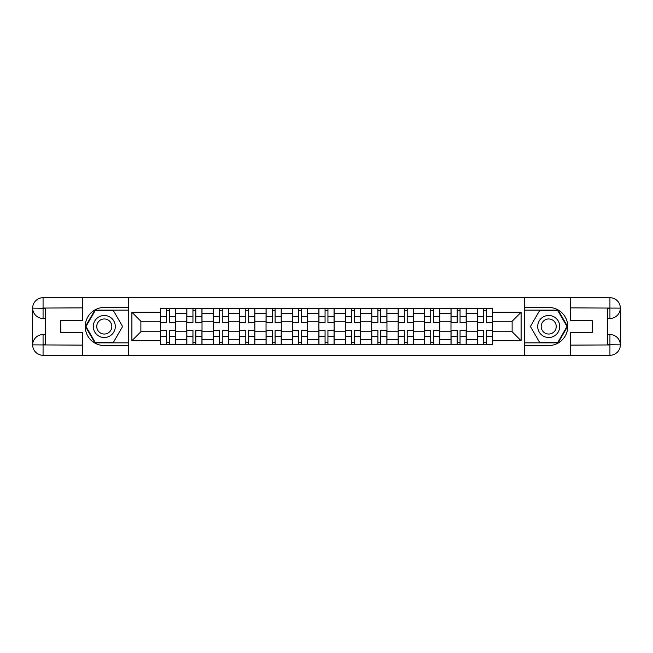 <?xml version="1.0" encoding="UTF-8"?>
<svg xmlns="http://www.w3.org/2000/svg" width="653" height="653" viewBox="0 0 653 653"><rect width="100%" height="100%" fill="white"/><g stroke="black" fill="none" stroke-linecap="round" stroke-linejoin="round"><path stroke-width="0.98" d="M78.042 355.289L574.958 355.289M574.958 297.711L78.042 297.711M186.774 344.711L186.774 313.456L175.592 313.456L175.592 344.711M175.592 313.456L175.592 308.289M186.774 313.456L186.774 308.289M202.014 308.289L202.014 344.711M213.196 344.711L213.196 308.289M228.436 308.289L228.436 344.711M239.618 344.711L239.618 308.289M254.858 308.289L254.858 344.711M266.04 344.711L266.04 308.289M281.28 308.289L281.28 344.711M292.454 344.711L292.454 308.289M307.702 308.289L307.702 344.711M318.876 344.711L318.876 308.289M334.124 308.289L334.124 344.711M345.298 344.711L345.298 308.289M360.546 308.289L360.546 344.711M371.72 344.711L371.72 308.289M386.96 308.289L386.96 344.711M398.142 344.711L398.142 308.289M413.382 308.289L413.382 344.711M424.564 344.711L424.564 308.289M439.804 308.289L439.804 344.711M450.986 344.711L450.986 308.289M466.226 308.289L466.226 344.711M477.408 344.711L477.408 308.289M477.408 331.748L466.226 331.748M450.986 331.748L439.804 331.748M424.564 331.748L413.382 331.748M398.142 331.748L386.96 331.748M371.72 331.748L360.546 331.748M345.298 331.748L334.124 331.748M318.876 331.748L307.702 331.748M292.454 331.748L281.28 331.748M266.04 331.748L254.858 331.748M239.618 331.748L228.436 331.748M213.196 331.748L202.014 331.748M186.774 331.748L175.592 331.748M477.408 321.252L466.226 321.252M450.986 321.252L439.804 321.252M424.564 321.252L413.382 321.252M398.142 321.252L386.96 321.252M371.72 321.252L360.546 321.252M345.298 321.252L334.124 321.252M318.876 321.252L307.702 321.252M292.454 321.252L281.28 321.252M266.04 321.252L254.858 321.252M239.618 321.252L228.436 321.252M213.196 321.252L202.014 321.252M186.774 321.252L175.592 321.252M140.877 331.748L160.352 331.748L160.352 321.252L140.877 321.252L140.877 331.748L131.898 340.727L131.898 312.273L160.352 312.273L160.352 321.252M492.648 321.252L492.648 331.748L512.123 331.748L512.123 321.252L492.648 321.252L492.648 308.289L160.352 308.289L160.352 312.273M492.648 312.273L521.102 312.273L521.102 340.727L492.648 340.727L492.648 331.748M160.352 331.748L160.352 344.711L492.648 344.711L492.648 340.727M160.352 340.727L131.898 340.727M524.49 355.55L524.49 297.45M128.51 355.55L128.51 297.45M169.413 342.164L166.531 342.164M166.531 310.836L169.413 310.836M195.835 342.164L192.953 342.164M192.953 310.836L195.835 310.836M222.257 342.164L219.375 342.164M219.375 310.836L222.257 310.836M248.679 342.164L245.797 342.164M245.797 310.836L248.679 310.836M275.101 342.164L272.219 342.164M272.219 310.836L275.101 310.836M301.515 342.164L298.641 342.164M298.641 310.836L301.515 310.836M327.937 342.164L325.063 342.164M325.063 310.836L327.937 310.836M354.359 342.164L351.485 342.164M351.485 310.836L354.359 310.836M380.781 342.164L377.899 342.164M377.899 310.836L380.781 310.836M407.203 342.164L404.321 342.164M404.321 310.836L407.203 310.836M433.625 342.164L430.743 342.164M430.743 310.836L433.625 310.836M460.047 342.164L457.165 342.164M457.165 310.836L460.047 310.836M486.469 342.164L483.587 342.164M483.587 310.836L486.469 310.836M131.898 312.273L140.877 321.252M512.123 331.748L521.102 340.727M512.123 321.252L521.102 312.273M169.413 322.5L175.51 322.86L169.413 322.86L169.413 308.461L175.51 308.461L172.123 308.461M175.51 322.5L175.51 308.461M166.531 310.665L169.413 310.665M171.87 308.461L160.434 308.461L160.434 322.86L166.531 322.86L166.531 308.461L164.074 308.461M166.531 330.5L160.434 330.14L166.531 330.14L166.531 344.539L160.434 344.539L163.821 344.539M160.434 330.5L160.434 344.539M169.413 342.335L166.531 342.335M164.074 344.539L175.51 344.539L175.51 330.14L169.413 330.14L169.413 344.539L171.87 344.539M195.835 322.5L201.932 322.86L195.835 322.86L195.835 308.461L201.932 308.461L198.545 308.461M201.932 322.5L201.932 308.461M192.953 310.665L195.835 310.665M198.292 308.461L186.856 308.461L186.856 322.86L192.953 322.86L192.953 308.461L190.496 308.461M222.257 322.5L228.354 322.86L222.257 322.86L222.257 308.461L228.354 308.461L224.967 308.461M228.354 322.5L228.354 308.461M219.375 310.665L222.257 310.665M224.714 308.461L213.278 308.461L213.278 322.86L219.375 322.86L219.375 308.461L216.918 308.461M45.351 318.452L43.065 318.452A10.415 10.415 0 0 1 32.65 308.126A10.415 10.415 0 0 1 43.065 297.711L128.339 297.711L128.339 307.449L104.292 307.449A19.051 19.051 0 0 0 85.241 326.5A19.051 19.051 0 0 0 104.292 345.551L128.339 345.551L128.339 355.289L43.065 355.289A10.415 10.415 0 0 1 32.65 344.874A10.415 10.415 0 0 1 43.065 334.548L45.351 334.548M128.339 345.551L128.339 307.449M82.613 297.711L82.613 320.484L60.762 320.484L60.762 332.516L82.613 332.516L82.613 355.289M43.065 318.452A10.415 10.415 0 0 1 32.65 308.126L43.065 308.289L43.065 318.452A10.415 10.415 0 0 1 32.65 308.126L32.65 344.874L82.613 345.127M43.065 345.127L43.065 355.289A10.415 10.415 0 0 1 32.65 344.874A10.415 10.415 0 0 1 43.065 334.548L43.065 344.711L45.351 344.711L45.351 308.289L43.065 308.289M128.339 310.159L94.856 310.159L85.421 326.5L94.856 342.841L128.339 342.841M607.649 334.548L609.935 334.548A10.415 10.415 0 0 1 620.35 344.874A10.415 10.415 0 0 1 609.935 355.289L524.661 355.289L524.661 345.551L548.708 345.551A19.051 19.051 0 0 0 567.759 326.5A19.051 19.051 0 0 0 548.708 307.449L524.661 307.449L524.661 297.711L609.935 297.711A10.415 10.415 0 0 1 620.35 308.126A10.415 10.415 0 0 1 609.935 318.452L607.649 318.452M524.661 307.449L524.661 345.551M570.387 355.289L570.387 332.516L592.238 332.516L592.238 320.484L570.387 320.484L570.387 297.711M609.935 334.548A10.415 10.415 0 0 1 620.35 344.874L609.935 344.711L609.935 334.548A10.415 10.415 0 0 1 620.35 344.874L620.35 308.126L570.387 307.873M609.935 307.873L609.935 297.711A10.415 10.415 0 0 1 620.35 308.126A10.415 10.415 0 0 1 609.935 318.452L609.935 308.289L607.649 308.289L607.649 344.711L609.935 344.711M524.661 342.841L558.144 342.841L567.579 326.5L558.144 310.159L524.661 310.159M93.281 326.5A11.011 11.011 0 0 0 104.292 337.511A11.011 11.011 0 0 0 115.303 326.5A11.011 11.011 0 0 0 104.292 315.489A11.011 11.011 0 0 0 93.281 326.5M96.758 326.5A7.534 7.534 0 0 0 104.292 334.034A7.534 7.534 0 0 0 111.826 326.5A7.534 7.534 0 0 0 104.292 318.966A7.534 7.534 0 0 0 96.758 326.5M113.434 310.665L122.576 326.5L113.434 342.335L95.15 342.335L86.008 326.5L95.15 310.665L113.434 310.665M537.697 326.5A11.011 11.011 0 0 0 548.708 337.511A11.011 11.011 0 0 0 559.719 326.5A11.011 11.011 0 0 0 548.708 315.489A11.011 11.011 0 0 0 537.697 326.5M541.174 326.5A7.534 7.534 0 0 0 548.708 334.034A7.534 7.534 0 0 0 556.242 326.5A7.534 7.534 0 0 0 548.708 318.966A7.534 7.534 0 0 0 541.174 326.5M557.85 310.665L566.992 326.5L557.85 342.335L539.566 342.335L530.424 326.5L539.566 310.665L557.85 310.665M192.953 330.14L192.953 344.539L186.856 344.539L186.856 330.14L192.953 330.14M195.835 342.335L192.953 342.335M190.496 344.539L201.932 344.539L201.932 330.14L195.835 330.14L195.835 344.539L198.292 344.539M219.375 330.14L219.375 344.539L213.278 344.539L213.278 330.14L219.375 330.14M222.257 342.335L219.375 342.335M216.918 344.539L228.354 344.539L228.354 330.14L222.257 330.14L222.257 344.539L224.714 344.539M248.679 322.5L254.776 322.86L248.679 322.86L248.679 308.461L254.776 308.461L251.389 308.461M254.776 322.5L254.776 308.461M245.797 310.665L248.679 310.665M251.136 308.461L239.7 308.461L239.7 322.86L245.797 322.86L245.797 308.461L243.34 308.461M275.101 322.5L281.198 322.86L275.101 322.86L275.101 308.461L281.198 308.461L277.811 308.461M281.198 322.5L281.198 308.461M272.219 310.665L275.101 310.665M277.549 308.461L266.122 308.461L266.122 322.86L272.219 322.86L272.219 308.461L269.762 308.461M301.515 322.5L307.612 322.86L301.515 322.86L301.515 308.461L307.612 308.461L304.225 308.461M307.612 322.5L307.612 308.461M298.641 310.665L301.515 310.665M303.971 308.461L292.544 308.461L292.544 322.86L298.641 322.86L298.641 308.461L296.184 308.461M245.797 330.14L245.797 344.539L239.7 344.539L239.7 330.14L245.797 330.14M248.679 342.335L245.797 342.335M243.34 344.539L254.776 344.539L254.776 330.14L248.679 330.14L248.679 344.539L251.136 344.539M272.219 330.5L266.122 330.14L272.219 330.14L272.219 344.539L266.122 344.539L269.509 344.539M266.122 330.5L266.122 344.539M275.101 342.335L272.219 342.335M269.762 344.539L281.198 344.539L281.198 330.14L275.101 330.14L275.101 344.539L277.549 344.539M298.641 330.5L292.544 330.14L298.641 330.14L298.641 344.539L292.544 344.539L295.931 344.539M292.544 330.5L292.544 344.539M301.515 342.335L298.641 342.335M296.184 344.539L307.612 344.539L307.612 330.14L301.515 330.14L301.515 344.539L303.971 344.539M327.937 322.5L334.034 322.86L327.937 322.86L327.937 308.461L334.034 308.461L330.647 308.461M334.034 322.5L334.034 308.461M325.063 310.665L327.937 310.665M330.394 308.461L318.966 308.461L318.966 322.86L325.063 322.86L325.063 308.461L322.606 308.461M325.063 330.5L318.966 330.14L325.063 330.14L325.063 344.539L318.966 344.539L322.353 344.539M318.966 330.5L318.966 344.539M327.937 342.335L325.063 342.335M322.606 344.539L334.034 344.539L334.034 330.14L327.937 330.14L327.937 344.539L330.394 344.539M354.359 322.5L360.456 322.86L354.359 322.86L354.359 308.461L360.456 308.461L357.069 308.461M360.456 322.5L360.456 308.461M351.485 310.665L354.359 310.665M356.816 308.461L345.388 308.461L345.388 322.86L351.485 322.86L351.485 308.461L349.029 308.461M351.485 330.5L345.388 330.14L351.485 330.14L351.485 344.539L345.388 344.539L348.775 344.539M345.388 330.5L345.388 344.539M354.359 342.335L351.485 342.335M349.029 344.539L360.456 344.539L360.456 330.14L354.359 330.14L354.359 344.539L356.816 344.539M380.781 322.5L386.878 322.86L380.781 322.86L380.781 308.461L386.878 308.461L383.491 308.461M386.878 322.5L386.878 308.461M377.899 310.665L380.781 310.665M383.238 308.461L371.802 308.461L371.802 322.86L377.899 322.86L377.899 308.461L375.451 308.461M377.899 330.14L377.899 344.539L371.802 344.539L371.802 330.14L377.899 330.14M380.781 342.335L377.899 342.335M375.451 344.539L386.878 344.539L386.878 330.14L380.781 330.14L380.781 344.539L383.238 344.539M407.203 322.5L413.3 322.86L407.203 322.86L407.203 308.461L413.3 308.461L409.913 308.461M413.3 322.5L413.3 308.461M404.321 310.665L407.203 310.665M409.66 308.461L398.224 308.461L398.224 322.86L404.321 322.86L404.321 308.461L401.864 308.461M404.321 330.14L404.321 344.539L398.224 344.539L398.224 330.14L404.321 330.14M407.203 342.335L404.321 342.335M401.864 344.539L413.3 344.539L413.3 330.14L407.203 330.14L407.203 344.539L409.66 344.539M433.625 322.5L439.722 322.86L433.625 322.86L433.625 308.461L439.722 308.461L436.335 308.461M439.722 322.5L439.722 308.461M430.743 310.665L433.625 310.665M436.082 308.461L424.646 308.461L424.646 322.86L430.743 322.86L430.743 308.461L428.286 308.461M430.743 330.14L430.743 344.539L424.646 344.539L424.646 330.14L430.743 330.14M433.625 342.335L430.743 342.335M428.286 344.539L439.722 344.539L439.722 330.14L433.625 330.14L433.625 344.539L436.082 344.539M460.047 322.5L466.144 322.86L460.047 322.86L460.047 308.461L466.144 308.461L462.757 308.461M466.144 322.5L466.144 308.461M457.165 310.665L460.047 310.665M462.504 308.461L451.068 308.461L451.068 322.86L457.165 322.86L457.165 308.461L454.708 308.461M457.165 330.5L451.068 330.14L457.165 330.14L457.165 344.539L451.068 344.539L454.455 344.539M451.068 330.5L451.068 344.539M460.047 342.335L457.165 342.335M454.708 344.539L466.144 344.539L466.144 330.14L460.047 330.14L460.047 344.539L462.504 344.539M486.469 322.5L492.566 322.86L486.469 322.86L486.469 308.461L492.566 308.461L489.179 308.461M492.566 322.5L492.566 308.461M483.587 310.665L486.469 310.665M488.926 308.461L477.49 308.461L477.49 322.86L483.587 322.86L483.587 308.461L481.13 308.461M483.587 330.14L483.587 344.539L477.49 344.539L477.49 330.14L483.587 330.14M486.469 342.335L483.587 342.335M481.13 344.539L492.566 344.539L492.566 330.14L486.469 330.14L486.469 344.539L488.926 344.539M450.986 313.456L439.804 313.456M424.564 313.456L413.382 313.456M398.142 313.456L386.96 313.456M371.72 313.456L360.546 313.456M345.298 313.456L334.124 313.456M318.876 313.456L307.702 313.456M292.454 313.456L281.28 313.456M266.04 313.456L254.858 313.456M239.618 313.456L228.436 313.456M213.196 313.456L202.014 313.456M477.408 313.456L466.226 313.456M450.986 339.544L439.804 339.544M424.564 339.544L413.382 339.544M398.142 339.544L386.96 339.544M371.72 339.544L360.546 339.544M345.298 339.544L334.124 339.544M318.876 339.544L307.702 339.544M292.454 339.544L281.28 339.544M266.04 339.544L254.858 339.544M239.618 339.544L228.436 339.544M213.196 339.544L202.014 339.544M186.774 339.544L175.592 339.544M477.408 339.544L466.226 339.544M169.413 316.778L175.51 316.778M160.434 322.5L166.531 322.5M160.434 316.778L166.531 316.778M166.531 336.222L160.434 336.222M175.51 330.5L169.413 330.5M175.51 336.222L169.413 336.222M195.835 316.778L201.932 316.778M186.856 322.5L192.953 322.5M186.856 316.778L192.953 316.778M222.257 316.778L228.354 316.778M213.278 322.5L219.375 322.5M213.278 316.778L219.375 316.778M82.613 307.873L42.82 308.053M32.65 344.874A10.415 10.415 0 0 1 43.065 334.548M32.65 308.126A10.415 10.415 0 0 1 43.065 297.711L43.065 307.873M570.387 345.127L610.18 344.947M620.35 308.126A10.415 10.415 0 0 1 609.935 318.452M620.35 344.874A10.415 10.415 0 0 1 609.935 355.289L609.935 345.127M192.953 330.5L186.856 330.5M192.953 336.222L186.856 336.222M201.932 330.5L195.835 330.5M201.932 336.222L195.835 336.222M219.375 330.5L213.278 330.5M219.375 336.222L213.278 336.222M228.354 330.5L222.257 330.5M228.354 336.222L222.257 336.222M248.679 316.778L254.776 316.778M239.7 322.5L245.797 322.5M239.7 316.778L245.797 316.778M275.101 316.778L281.198 316.778M266.122 322.5L272.219 322.5M266.122 316.778L272.219 316.778M301.515 316.778L307.612 316.778M292.544 322.5L298.641 322.5M292.544 316.778L298.641 316.778M245.797 330.5L239.7 330.5M245.797 336.222L239.7 336.222M254.776 330.5L248.679 330.5M254.776 336.222L248.679 336.222M272.219 336.222L266.122 336.222M281.198 330.5L275.101 330.5M281.198 336.222L275.101 336.222M298.641 336.222L292.544 336.222M307.612 330.5L301.515 330.5M307.612 336.222L301.515 336.222M327.937 316.778L334.034 316.778M318.966 322.5L325.063 322.5M318.966 316.778L325.063 316.778M325.063 336.222L318.966 336.222M334.034 330.5L327.937 330.5M334.034 336.222L327.937 336.222M354.359 316.778L360.456 316.778M345.388 322.5L351.485 322.5M345.388 316.778L351.485 316.778M351.485 336.222L345.388 336.222M360.456 330.5L354.359 330.5M360.456 336.222L354.359 336.222M380.781 316.778L386.878 316.778M371.802 322.5L377.899 322.5M371.802 316.778L377.899 316.778M377.899 330.5L371.802 330.5M377.899 336.222L371.802 336.222M386.878 330.5L380.781 330.5M386.878 336.222L380.781 336.222M407.203 316.778L413.3 316.778M398.224 322.5L404.321 322.5M398.224 316.778L404.321 316.778M404.321 330.5L398.224 330.5M404.321 336.222L398.224 336.222M413.3 330.5L407.203 330.5M413.3 336.222L407.203 336.222M433.625 316.778L439.722 316.778M424.646 322.5L430.743 322.5M424.646 316.778L430.743 316.778M430.743 330.5L424.646 330.5M430.743 336.222L424.646 336.222M439.722 330.5L433.625 330.5M439.722 336.222L433.625 336.222M460.047 316.778L466.144 316.778M451.068 322.5L457.165 322.5M451.068 316.778L457.165 316.778M457.165 336.222L451.068 336.222M466.144 330.5L460.047 330.5M466.144 336.222L460.047 336.222M486.469 316.778L492.566 316.778M477.49 322.5L483.587 322.5M477.49 316.778L483.587 316.778M483.587 330.5L477.49 330.5M483.587 336.222L477.49 336.222M492.566 330.5L486.469 330.5M492.566 336.222L486.469 336.222"/></g></svg>
